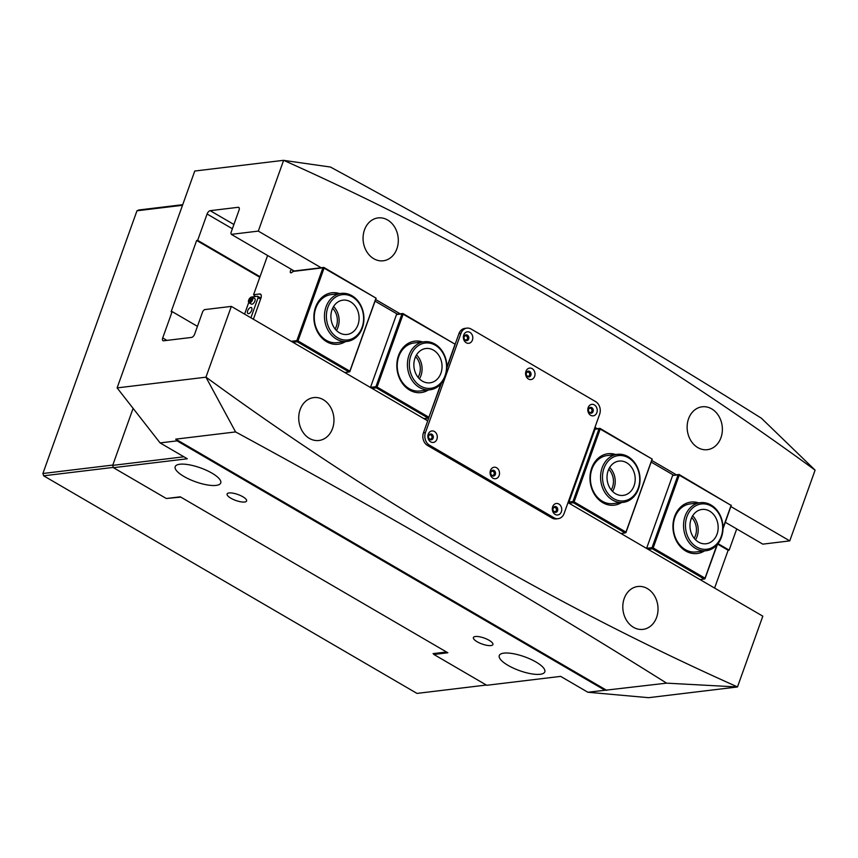 <?xml version="1.0" encoding="UTF-8"?>
<svg xmlns="http://www.w3.org/2000/svg" width="858" height="858" viewBox="0 0 858 858"><rect width="100%" height="100%" fill="white"/><g stroke="black" fill="none" stroke-linecap="round" stroke-linejoin="round"><path stroke-width="1.29" d="M638.213 488.213A22.801 18.544 83.1 0 0 628.421 457.797A22.801 18.544 83.1 0 0 603.989 468.275A22.801 18.544 83.1 0 0 613.781 498.691A22.801 18.544 83.1 0 0 638.213 488.213M602.155 467.76A24.185 19.67 -96.9 0 1 617.406 454.322A24.185 19.67 -96.9 0 1 635.939 464.575A24.185 19.67 -96.9 0 1 638.449 488.921A24.185 19.67 -96.9 0 1 623.198 502.359A24.185 19.67 -96.9 0 1 604.675 492.117A24.185 19.67 -96.9 0 1 602.155 467.76M634.062 485.8A17.278 14.05 -96.9 0 1 623.176 495.398A17.278 14.05 -96.9 0 1 609.941 488.084A17.278 14.05 -96.9 0 1 608.14 470.688A17.278 14.05 -96.9 0 1 619.036 461.089A17.278 14.05 -96.9 0 1 632.271 468.404A17.278 14.05 -96.9 0 1 634.062 485.8M609.673 467.471A17.278 14.05 -96.9 0 1 614.092 488.213A17.278 14.05 -96.9 0 1 612.558 491.419M445.066 375.643A22.801 18.544 83.1 0 0 435.274 345.216A22.801 18.544 83.1 0 0 410.843 355.695A22.801 18.544 83.1 0 0 420.635 386.111A22.801 18.544 83.1 0 0 445.066 375.643M409.009 355.18A24.185 19.67 -96.9 0 1 424.26 341.752A24.185 19.67 -96.9 0 1 442.792 351.995A24.185 19.67 -96.9 0 1 445.302 376.34A24.185 19.67 -96.9 0 1 430.051 389.779A24.185 19.67 -96.9 0 1 411.529 379.536A24.185 19.67 -96.9 0 1 409.009 355.18M440.915 373.219A17.278 14.05 -96.9 0 1 430.03 382.818A17.278 14.05 -96.9 0 1 416.795 375.504A17.278 14.05 -96.9 0 1 414.993 358.108A17.278 14.05 -96.9 0 1 425.89 348.509A17.278 14.05 -96.9 0 1 439.124 355.834A17.278 14.05 -96.9 0 1 440.915 373.219M416.527 354.89A17.278 14.05 -96.9 0 1 420.946 375.632A17.278 14.05 -96.9 0 1 419.412 378.85M345.42 341.623A25.912 21.075 -96.9 0 1 320.903 336.894A25.912 21.075 -96.9 0 1 315.562 307.185A25.912 21.075 -96.9 0 1 339.629 293.597M341.302 293.393L331.113 294.616A24.185 19.67 83.1 0 0 315.862 308.054A24.185 19.67 83.1 0 0 318.382 332.4A24.185 19.67 83.1 0 0 336.904 342.653L347.093 341.42A24.185 19.67 -96.9 0 1 328.56 331.177A24.185 19.67 -96.9 0 1 326.051 306.832A24.185 19.67 -96.9 0 1 341.302 293.393A24.185 19.67 -96.9 0 1 359.824 303.635A24.185 19.67 -96.9 0 1 362.344 327.981A24.185 19.67 -96.9 0 1 347.093 341.42M428.378 389.982A25.912 21.075 -96.9 0 1 403.861 385.253A25.912 21.075 -96.9 0 1 398.53 355.534A25.912 21.075 -96.9 0 1 422.586 341.945M424.26 341.752L414.082 342.975A24.185 19.67 83.1 0 0 398.831 356.413A24.185 19.67 83.1 0 0 401.34 380.759A24.185 19.67 83.1 0 0 419.873 391.001L430.051 389.779M418.082 377.348A15.122 12.291 83.1 0 0 419.326 374.689A15.122 12.291 83.1 0 0 415.583 356.66M335.113 328.989A15.122 12.291 83.1 0 0 336.368 326.33A15.122 12.291 83.1 0 0 332.625 308.312M291.645 269.509L291.205 269.669A2.242 1.115 -59.8 0 0 290.605 272.769A2.242 1.115 -59.8 0 0 292.149 272.147L294.219 270.989L323.841 267.417L376.126 298.187L324.067 268.136L297.994 340.937L349.849 371.16L375.911 298.359M267.61 255.502L253.571 294.702L255.491 296.525M344.777 372.511L349.067 371.997L297.222 341.774L292.921 342.288M349.067 371.997L349.849 371.16M297.994 340.937L297.222 341.774M323.841 267.417L324.067 268.136M370.463 387.484L396.493 314.564L397.426 314.167L375.193 301.212M397.426 314.167L402.917 313.502L455.201 344.272L403.131 314.221L377.07 387.033L428.914 417.256L440.84 383.966M291.227 341.302L296.847 340.626L322.919 267.814L292.803 271.45M253.389 319.251L260.896 298.262A5.18 2.574 -59.8 0 0 260.51 294.155A5.18 2.574 -59.8 0 0 259.566 293.983L253.571 294.702M377.07 387.033L376.287 387.859L428.142 418.082L424.152 418.565L427.788 420.688M376.287 387.859L371.997 388.384M446.9 367.042L454.987 344.444M455.201 344.272L446.879 367.943M441.355 383.354L428.914 417.256M428.142 418.082L428.85 417.857M402.917 313.502L403.131 314.221M376.126 298.187L349.785 371.771M370.431 387.376L375.922 386.711L401.984 313.899L396.493 314.564M296.847 340.626L297.286 341.173M323.627 267.589L322.919 267.814M402.702 313.674L401.984 313.899M375.922 386.711L376.351 387.258M261.143 297.436L259.931 297.587M721.181 536.572A22.801 18.544 83.1 0 0 711.389 506.156A22.801 18.544 83.1 0 0 686.958 516.623A22.801 18.544 83.1 0 0 696.75 547.05A22.801 18.544 83.1 0 0 721.181 536.572M685.124 516.119A24.185 19.67 -96.9 0 1 700.375 502.681A24.185 19.67 -96.9 0 1 718.897 512.923A24.185 19.67 -96.9 0 1 721.417 537.28A24.185 19.67 -96.9 0 1 706.166 550.707A24.185 19.67 -96.9 0 1 687.633 540.465A24.185 19.67 -96.9 0 1 685.124 516.119M717.031 534.159A17.278 14.05 -96.9 0 1 706.134 543.758A17.278 14.05 -96.9 0 1 692.899 536.432A17.278 14.05 -96.9 0 1 691.108 519.047A17.278 14.05 -96.9 0 1 701.994 509.448A17.278 14.05 -96.9 0 1 715.229 516.763A17.278 14.05 -96.9 0 1 717.031 534.159M692.642 515.83A17.278 14.05 -96.9 0 1 697.061 536.561A17.278 14.05 -96.9 0 1 695.527 539.779M704.493 550.911A25.912 21.075 -96.9 0 1 679.976 546.181A25.912 21.075 -96.9 0 1 674.635 516.473A25.912 21.075 -96.9 0 1 698.702 502.885M700.375 502.681L690.186 503.914A24.185 19.67 83.1 0 0 674.935 517.342A24.185 19.67 83.1 0 0 677.455 541.698A24.185 19.67 83.1 0 0 695.977 551.941L706.166 550.707M621.524 502.552A25.912 21.075 -96.9 0 1 597.007 497.833A25.912 21.075 -96.9 0 1 591.677 468.114A25.912 21.075 -96.9 0 1 615.733 454.526M617.406 454.322L607.228 455.555A24.185 19.67 83.1 0 0 591.977 468.994A24.185 19.67 83.1 0 0 594.487 493.339A24.185 19.67 83.1 0 0 613.02 503.582L623.198 502.359M611.228 489.929A15.122 12.291 83.1 0 0 612.473 487.258A15.122 12.291 83.1 0 0 608.73 469.24M694.186 538.288A15.122 12.291 83.1 0 0 695.441 535.617A15.122 12.291 83.1 0 0 691.698 517.599M723.004 527.97L731.102 505.383L679.246 475.16L653.174 547.962L705.029 578.185L716.945 544.894M646.578 548.423L672.608 475.504L679.021 474.442L731.102 505.383M679.021 474.442L679.246 475.16M653.174 547.962L652.402 548.798L648.112 549.313M699.956 579.536L704.257 579.021L652.402 548.798M704.257 579.021L705.029 578.185M620.881 533.451L625.182 532.936L573.326 502.713L569.337 503.196L568.961 502.037L595.034 429.236L595.956 428.839L594.691 428.099M568.071 502.456L569.337 503.196M731.306 505.212L722.994 528.871M717.47 544.294L704.965 578.796M595.956 428.839L599.946 428.356L652.241 459.116L600.171 429.064L574.099 501.876L625.954 532.099L652.026 459.287M673.53 475.107L651.308 462.151M568.961 502.037L572.951 501.555L599.023 428.753L595.034 429.236M599.946 428.356L600.171 429.064M574.099 501.876L573.326 502.713M625.182 532.936L625.954 532.099M646.535 548.305L652.026 547.651L678.099 474.839L672.608 475.504M652.241 459.116L625.89 532.7M652.026 547.651L652.466 548.187M678.807 474.613L678.099 474.839M572.951 501.555L573.391 502.102M599.742 428.517L599.023 428.753M428.239 434.169A5.792 4.708 83.1 0 0 430.716 441.891A5.792 4.708 83.1 0 0 436.915 439.232A5.792 4.708 83.1 0 0 434.438 431.51A5.792 4.708 83.1 0 0 428.239 434.169M428.721 435.617A2.939 2.392 83.1 0 0 429.032 438.577A2.939 2.392 83.1 0 0 431.284 439.822A2.939 2.392 83.1 0 0 433.129 438.191A2.939 2.392 83.1 0 0 432.829 435.231A2.939 2.392 83.1 0 0 430.577 433.987A2.939 2.392 83.1 0 0 428.721 435.617M431.102 439.832A2.939 2.392 83.1 0 0 432.786 438.234A2.939 2.392 83.1 0 0 430.405 434.019M552.681 506.703A5.792 4.708 83.1 0 0 555.158 514.425A5.792 4.708 83.1 0 0 561.368 511.765A5.792 4.708 83.1 0 0 558.88 504.043A5.792 4.708 83.1 0 0 552.681 506.703M553.174 508.151A2.939 2.392 83.1 0 0 553.474 511.111A2.939 2.392 83.1 0 0 555.727 512.355A2.939 2.392 83.1 0 0 557.582 510.724A2.939 2.392 83.1 0 0 557.271 507.764A2.939 2.392 83.1 0 0 555.019 506.52A2.939 2.392 83.1 0 0 553.174 508.151M555.555 512.365A2.939 2.392 83.1 0 0 557.228 510.767A2.939 2.392 83.1 0 0 554.847 506.552M490.454 470.441A5.792 4.708 83.1 0 0 492.942 478.163A5.792 4.708 83.1 0 0 499.142 475.504A5.792 4.708 83.1 0 0 496.653 467.782A5.792 4.708 83.1 0 0 490.454 470.441M490.948 471.889A2.939 2.392 83.1 0 0 491.259 474.839A2.939 2.392 83.1 0 0 493.5 476.083A2.939 2.392 83.1 0 0 495.356 474.453A2.939 2.392 83.1 0 0 495.055 471.492A2.939 2.392 83.1 0 0 492.803 470.248A2.939 2.392 83.1 0 0 490.948 471.889M493.329 476.093A2.939 2.392 83.1 0 0 495.002 474.495A2.939 2.392 83.1 0 0 492.631 470.281M463.738 335.028A5.792 4.708 83.1 0 0 466.216 342.75A5.792 4.708 83.1 0 0 472.415 340.09A5.792 4.708 83.1 0 0 469.937 332.368A5.792 4.708 83.1 0 0 463.738 335.028M464.221 336.475A2.939 2.392 83.1 0 0 464.532 339.436A2.939 2.392 83.1 0 0 466.784 340.68A2.939 2.392 83.1 0 0 468.629 339.049A2.939 2.392 83.1 0 0 468.329 336.089A2.939 2.392 83.1 0 0 466.076 334.845A2.939 2.392 83.1 0 0 464.221 336.475M466.602 340.69A2.939 2.392 83.1 0 0 468.286 339.092A2.939 2.392 83.1 0 0 465.905 334.877M588.18 407.561A5.792 4.708 83.1 0 0 590.658 415.283A5.792 4.708 83.1 0 0 596.857 412.623A5.792 4.708 83.1 0 0 594.38 404.912A5.792 4.708 83.1 0 0 588.18 407.561M588.663 409.009A2.939 2.392 83.1 0 0 588.974 411.969A2.939 2.392 83.1 0 0 591.226 413.213A2.939 2.392 83.1 0 0 593.071 411.583A2.939 2.392 83.1 0 0 592.771 408.623A2.939 2.392 83.1 0 0 590.519 407.378A2.939 2.392 83.1 0 0 588.663 409.009M591.044 413.224A2.939 2.392 83.1 0 0 592.728 411.625A2.939 2.392 83.1 0 0 590.347 407.411M525.954 371.299A5.792 4.708 83.1 0 0 528.442 379.022A5.792 4.708 83.1 0 0 534.641 376.362A5.792 4.708 83.1 0 0 532.153 368.64A5.792 4.708 83.1 0 0 525.954 371.299M526.447 372.747A2.939 2.392 83.1 0 0 526.748 375.697A2.939 2.392 83.1 0 0 529 376.941A2.939 2.392 83.1 0 0 530.855 375.311A2.939 2.392 83.1 0 0 530.544 372.351A2.939 2.392 83.1 0 0 528.303 371.106A2.939 2.392 83.1 0 0 526.447 372.747M528.828 376.952A2.939 2.392 83.1 0 0 530.501 375.354A2.939 2.392 83.1 0 0 528.12 371.139M425.45 432.55A9.502 7.722 83.1 0 0 429.526 445.227L553.968 517.76A9.502 7.722 83.1 0 0 558.161 518.672A9.502 7.722 83.1 0 0 564.146 513.395L599.645 414.253A9.502 7.722 83.1 0 0 595.57 401.576L471.128 329.043A9.502 7.722 83.1 0 0 466.934 328.131A9.502 7.722 83.1 0 0 460.95 333.408L425.45 432.55L423.455 432.786A9.502 7.722 83.1 0 0 427.531 445.463L551.973 517.996A9.502 7.722 83.1 0 0 556.166 518.908L558.161 518.672M466.934 328.131L464.939 328.367A9.502 7.722 83.1 0 0 458.944 333.644L455.158 344.23M428.786 417.878L423.455 432.786M553.571 507.4A2.681 2.177 -96.9 0 1 557.035 510.649A2.681 2.177 -96.9 0 1 554.107 511.851M553.142 510.349A2.156 1.759 83.1 0 0 556.349 510.456A2.156 1.759 83.1 0 0 553.11 508.569A2.156 1.759 83.1 0 0 552.981 509.084M491.355 471.128A2.681 2.177 -96.9 0 1 494.809 474.377A2.681 2.177 -96.9 0 1 491.891 475.579M490.915 474.088A2.156 1.759 83.1 0 0 494.122 474.195A2.156 1.759 83.1 0 0 490.883 472.308A2.156 1.759 83.1 0 0 490.765 472.812M429.129 434.856A2.681 2.177 -96.9 0 1 432.593 438.116A2.681 2.177 -96.9 0 1 429.665 439.317M428.689 437.816A2.156 1.759 83.1 0 0 431.906 437.923A2.156 1.759 83.1 0 0 428.657 436.036A2.156 1.759 83.1 0 0 428.539 436.54M464.628 335.714A2.681 2.177 -96.9 0 1 468.093 338.974A2.681 2.177 -96.9 0 1 465.165 340.176M464.189 338.674A2.156 1.759 83.1 0 0 467.396 338.781A2.156 1.759 83.1 0 0 464.157 336.894A2.156 1.759 83.1 0 0 464.039 337.398M526.855 371.986A2.681 2.177 -96.9 0 1 530.308 375.236A2.681 2.177 -96.9 0 1 527.391 376.437M526.415 374.946A2.156 1.759 83.1 0 0 529.622 375.053A2.156 1.759 83.1 0 0 526.383 373.166A2.156 1.759 83.1 0 0 526.254 373.67M589.071 408.258A2.681 2.177 -96.9 0 1 592.535 411.508A2.681 2.177 -96.9 0 1 589.607 412.709M588.631 411.207A2.156 1.759 83.1 0 0 591.848 411.314A2.156 1.759 83.1 0 0 588.599 409.427A2.156 1.759 83.1 0 0 588.481 409.942M183.987 476.501A24.185 7.379 -160.3 0 0 206.95 484.867A24.185 7.379 -160.3 0 0 220.742 482.968A24.185 7.379 -160.3 0 0 211.947 473.133A24.185 7.379 -160.3 0 0 188.985 464.768A24.185 7.379 -160.3 0 0 175.193 466.666A24.185 7.379 -160.3 0 0 183.987 476.501M508.065 665.39A24.185 7.379 -160.3 0 0 531.016 673.755A24.185 7.379 -160.3 0 0 544.809 671.857A24.185 7.379 -160.3 0 0 536.014 662.022A24.185 7.379 -160.3 0 0 513.063 653.657A24.185 7.379 -160.3 0 0 499.27 655.555A24.185 7.379 -160.3 0 0 508.065 665.39M230.866 498.208A10.371 3.164 -160.3 0 0 240.701 501.791A10.371 3.164 -160.3 0 0 246.611 500.975A10.371 3.164 -160.3 0 0 242.846 496.761A10.371 3.164 -160.3 0 0 233.011 493.178A10.371 3.164 -160.3 0 0 227.102 493.994A10.371 3.164 -160.3 0 0 230.866 498.208M477.155 641.763A10.371 3.164 -160.3 0 0 487.001 645.345A10.371 3.164 -160.3 0 0 492.91 644.54A10.371 3.164 -160.3 0 0 489.146 640.315A10.371 3.164 -160.3 0 0 479.3 636.733A10.371 3.164 -160.3 0 0 473.391 637.548A10.371 3.164 -160.3 0 0 477.155 641.763M364.478 229.901A21.6 17.557 83.1 0 0 366.731 251.641A21.6 17.557 83.1 0 0 383.269 260.789A21.6 17.557 83.1 0 0 396.889 248.788A21.6 17.557 83.1 0 0 394.637 227.048A21.6 17.557 83.1 0 0 378.099 217.911A21.6 17.557 83.1 0 0 364.478 229.901M300.139 409.598A21.6 17.557 83.1 0 0 302.391 431.338A21.6 17.557 83.1 0 0 318.929 440.486A21.6 17.557 83.1 0 0 332.55 428.485A21.6 17.557 83.1 0 0 330.298 406.746A21.6 17.557 83.1 0 0 313.76 397.597A21.6 17.557 83.1 0 0 300.139 409.598M688.556 418.79A21.6 17.557 83.1 0 0 690.797 440.529A21.6 17.557 83.1 0 0 707.346 449.678A21.6 17.557 83.1 0 0 720.956 437.687A21.6 17.557 83.1 0 0 718.714 415.948A21.6 17.557 83.1 0 0 702.176 406.799A21.6 17.557 83.1 0 0 688.556 418.79M624.216 598.487A21.6 17.557 83.1 0 0 626.458 620.227A21.6 17.557 83.1 0 0 643.007 629.375A21.6 17.557 83.1 0 0 656.617 617.374A21.6 17.557 83.1 0 0 654.375 595.634A21.6 17.557 83.1 0 0 637.837 586.497A21.6 17.557 83.1 0 0 624.216 598.487M259.813 277.273L196.664 240.465L197.662 240.347L207.089 214.007A3.453 1.716 120.2 0 1 210.189 210.671L238.149 207.304A3.453 1.716 120.2 0 1 238.781 207.411A3.453 1.716 120.2 0 1 239.039 210.156L230.888 232.926L231.328 234.363L258.29 231.102L283.623 160.36L330.427 167.031C482.003 249.238 625.675 332.979 761.443 418.254L815.1 470.141L789.768 540.883L762.805 544.144L725.342 522.297M434.223 653.485L433.869 654.461L447.844 652.777L180.298 496.825L166.313 498.509L113.428 467.685L187.312 458.773L160.092 442.91L117.117 387.902L194.766 171.032L283.612 160.317A3628.235 2950.115 -96.9 0 1 815.1 470.141M117.117 387.902L205.952 377.188L231.338 306.392L204.376 309.641L202.82 311.315L194.669 334.084A3.453 1.716 120.2 0 1 191.559 337.419L163.599 340.798A3.453 1.716 120.2 0 1 162.977 340.68A3.453 1.716 120.2 0 1 162.72 337.934L172.147 311.604L171.15 311.722L196.664 240.465M113.428 467.685L112.688 465.379L133.097 408.365L112.795 465.068L42.9 473.498L136.969 210.778L138.824 209.985L182.722 204.687M587.869 692.245L666.602 683.15L737.44 686.968L648.594 697.683L587.869 692.245L560.649 676.383L486.754 685.285L433.869 654.461M604.847 690.197L177.07 440.862L175.729 439.146L235.585 431.928L205.952 377.188M160.092 442.91L177.07 440.862M235.585 431.928C387.151 514.135 530.823 597.876 666.602 683.15M737.44 686.968L737.483 686.926A3628.235 2950.115 83.1 0 1 206.006 377.145M736.722 528.936L729.139 550.128L728.142 550.246L717.62 544.111M714.596 588.073L728.142 550.246M568.007 502.627L762.816 616.173L737.483 686.926M427.724 420.86L231.338 306.392M258.29 231.102L321.149 267.739M375.783 299.592L400.214 313.835M594.959 427.338L597.254 428.678M651.887 460.521L676.329 474.764M730.962 506.606L789.768 540.883M197.437 326.351L172.147 311.604M197.662 240.347L260.017 276.694M717.996 543.629L729.139 550.128M231.328 234.363L294.197 270.999M112.688 465.379L183.912 456.788M606.745 690.368L175.729 439.146M362.108 327.284A22.801 18.544 83.1 0 0 352.316 296.857A22.801 18.544 83.1 0 0 327.885 307.336A22.801 18.544 83.1 0 0 337.677 337.762A22.801 18.544 83.1 0 0 362.108 327.284M357.958 324.86A17.278 14.05 -96.9 0 1 347.061 334.459A17.278 14.05 -96.9 0 1 333.826 327.145A17.278 14.05 -96.9 0 1 332.035 309.749A17.278 14.05 -96.9 0 1 342.921 300.161A17.278 14.05 -96.9 0 1 356.156 307.475A17.278 14.05 -96.9 0 1 357.958 324.86M333.569 306.542A17.278 14.05 -96.9 0 1 337.988 327.273A17.278 14.05 -96.9 0 1 336.454 330.491M433.976 654.15L433.076 653.624L446.525 652.005M180.781 497.114L166.849 498.444M113.331 467.396L43.64 475.804L42.9 473.498M486.336 685.038L416.977 693.403L43.64 475.804M182.507 205.287L136.969 210.778M250.783 307.464A3.453 1.716 120.2 0 1 251.415 307.582A3.453 1.716 120.2 0 1 251.437 310.886A3.453 1.716 120.2 0 1 248.563 313.663A3.453 1.716 120.2 0 1 247.93 313.556A3.453 1.716 120.2 0 1 247.908 310.253A3.453 1.716 120.2 0 1 250.783 307.464M260.585 299.142L258.108 297.694L257.657 296.267L251.887 296.954M257.657 296.267L260.929 298.166M248.745 302.488L244.584 314.114M250.901 317.803L258.108 297.694M251.072 297.254A3.282 1.63 120.2 0 1 252.381 297.115L254.654 298.434A3.282 1.63 120.2 0 1 254.912 300.997A3.282 1.63 120.2 0 1 252.745 303.904A3.282 1.63 120.2 0 1 251.351 304.107L249.077 302.788A3.282 1.63 120.2 0 1 248.563 301.576M249.614 299.689L251.319 298.638L250.289 300.965L249.496 300.89L249.614 299.689L250.772 300.364M251.276 299.002L250.525 298.563M291.43 269.584L293.983 271.064M261.122 294.895L259.566 293.983M427.531 445.463L429.526 445.227M458.944 333.644L460.95 333.408M551.973 517.996L553.968 517.76M162.72 337.934L166.924 340.39M232.379 228.754L207.089 214.007M210.189 210.671L233.912 224.496M239.189 207.904L238.149 207.304M250.193 302.048A2.853 1.416 -59.8 0 0 252.284 298.605A2.853 1.416 -59.8 0 0 250.622 297.469A2.853 1.416 -59.8 0 0 248.53 300.922A2.853 1.416 -59.8 0 0 250.193 302.048M252.381 297.115A3.282 1.63 120.2 0 1 252.649 299.667A3.282 1.63 120.2 0 1 250.482 302.584A3.282 1.63 120.2 0 1 249.077 302.788C247.833 301.576 248.38 299.742 250.718 297.297L252.381 297.115"/></g></svg>
